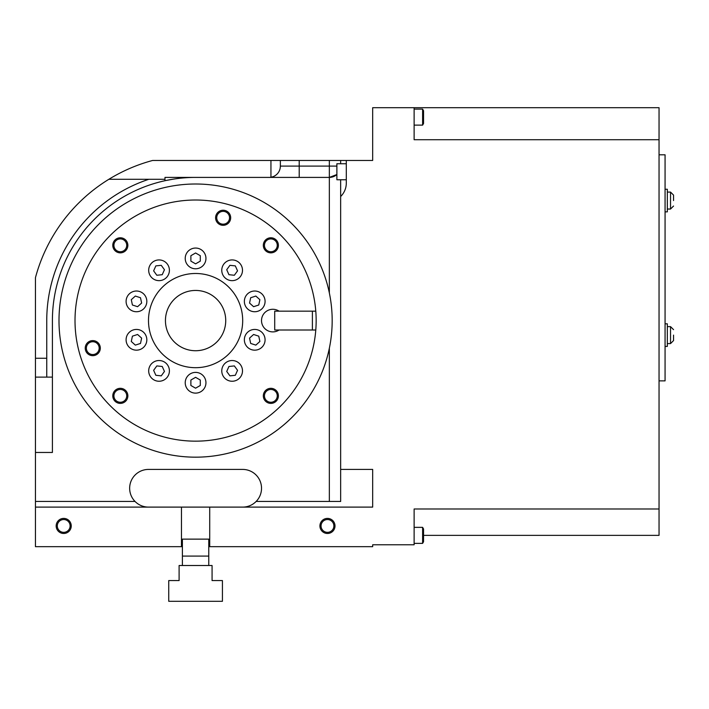<?xml version="1.0" encoding="UTF-8"?>
<svg xmlns="http://www.w3.org/2000/svg" width="709" height="709" viewBox="0 0 709 709"><rect width="100%" height="100%" fill="white"/><g stroke="black" fill="none" stroke-linecap="round" stroke-linejoin="round"><path stroke-width="1.06" d="M249.541 303.053L253.583 306.696L258.758 305.012L259.884 299.694L255.843 296.061L250.676 297.736L249.541 303.053M265.077 301.378A10.36 10.36 0 0 0 254.717 291.018A10.36 10.36 0 0 0 244.357 301.378A10.36 10.36 0 0 0 254.717 311.738A10.36 10.36 0 0 0 265.077 301.378M242.496 270.289A10.36 10.36 0 0 0 232.127 259.928A10.36 10.36 0 0 0 221.766 270.289A10.36 10.36 0 0 0 232.127 280.649A10.36 10.36 0 0 0 242.496 270.289M265.077 339.797A10.36 10.36 0 0 0 254.717 329.437A10.36 10.36 0 0 0 244.357 339.797A10.36 10.36 0 0 0 254.717 350.166A10.36 10.36 0 0 0 265.077 339.797M242.496 370.887A10.36 10.36 0 0 0 232.127 360.526A10.36 10.36 0 0 0 221.766 370.887A10.36 10.36 0 0 0 232.127 381.247A10.36 10.36 0 0 0 242.496 370.887M205.947 382.763A10.36 10.36 0 0 0 195.587 372.393A10.36 10.36 0 0 0 185.226 382.763A10.36 10.36 0 0 0 195.587 393.123A10.36 10.36 0 0 0 205.947 382.763M169.407 370.887A10.36 10.36 0 0 0 159.046 360.526A10.36 10.36 0 0 0 148.686 370.887A10.36 10.36 0 0 0 159.046 381.247A10.36 10.36 0 0 0 169.407 370.887M146.825 339.797A10.36 10.36 0 0 0 136.456 329.437A10.36 10.36 0 0 0 126.096 339.797A10.36 10.36 0 0 0 136.456 350.166A10.36 10.36 0 0 0 146.825 339.797M146.825 301.378A10.36 10.36 0 0 0 136.456 291.018A10.36 10.36 0 0 0 126.096 301.378A10.36 10.36 0 0 0 136.456 311.738A10.36 10.36 0 0 0 146.825 301.378M169.407 270.289A10.36 10.36 0 0 0 159.046 259.928A10.36 10.36 0 0 0 148.686 270.289A10.36 10.36 0 0 0 159.046 280.649A10.36 10.36 0 0 0 169.407 270.289M205.947 258.422A10.36 10.36 0 0 0 195.587 248.053A10.36 10.36 0 0 0 185.226 258.422A10.36 10.36 0 0 0 195.587 268.782A10.36 10.36 0 0 0 205.947 258.422M315.789 311.171L274.711 311.171L274.711 330.004L315.789 330.004A120.574 120.574 0 0 1 190.872 441.069A120.574 120.574 0 0 1 75.012 320.592A120.574 120.574 0 0 1 190.872 200.106A120.574 120.574 0 0 1 315.789 330.004M279.08 311.171A11.3 11.3 0 0 0 261.524 320.592A11.3 11.3 0 0 0 279.08 330.004M278.389 245.323A7.533 7.533 0 0 0 270.856 237.781A7.533 7.533 0 0 0 263.323 245.323A7.533 7.533 0 0 0 270.856 252.856A7.533 7.533 0 0 0 278.389 245.323M127.859 245.323A7.533 7.533 0 0 0 120.317 237.781A7.533 7.533 0 0 0 112.784 245.323A7.533 7.533 0 0 0 120.317 252.856A7.533 7.533 0 0 0 127.859 245.323M127.859 395.852A7.533 7.533 0 0 0 120.317 388.319A7.533 7.533 0 0 0 112.784 395.852A7.533 7.533 0 0 0 120.317 403.394A7.533 7.533 0 0 0 127.859 395.852M230.673 217.769A7.533 7.533 0 0 0 223.14 210.236A7.533 7.533 0 0 0 215.598 217.769A7.533 7.533 0 0 0 223.14 225.311A7.533 7.533 0 0 0 230.673 217.769M100.306 348.137A7.533 7.533 0 0 0 92.773 340.604A7.533 7.533 0 0 0 85.231 348.137A7.533 7.533 0 0 0 92.773 355.67A7.533 7.533 0 0 0 100.306 348.137M278.389 395.852A7.533 7.533 0 0 0 270.856 388.319A7.533 7.533 0 0 0 263.323 395.852A7.533 7.533 0 0 0 270.856 403.394A7.533 7.533 0 0 0 278.389 395.852M148.491 320.592A47.095 47.095 0 0 1 195.587 273.488A47.095 47.095 0 0 1 242.691 320.592A47.095 47.095 0 0 1 195.587 367.687A47.095 47.095 0 0 1 148.491 320.592M277.263 395.852A6.408 6.408 0 0 0 270.856 389.454A6.408 6.408 0 0 0 264.448 395.852A6.408 6.408 0 0 0 270.856 402.26A6.408 6.408 0 0 0 277.263 395.852M99.171 348.137A6.408 6.408 0 0 0 92.773 341.729A6.408 6.408 0 0 0 86.365 348.137A6.408 6.408 0 0 0 92.773 354.544A6.408 6.408 0 0 0 99.171 348.137M312.394 330.004L312.394 311.171M126.725 395.852A6.408 6.408 0 0 0 120.317 389.454A6.408 6.408 0 0 0 113.919 395.852A6.408 6.408 0 0 0 120.317 402.26A6.408 6.408 0 0 0 126.725 395.852M332.175 320.592A136.589 136.589 0 0 1 195.587 457.172A136.589 136.589 0 0 1 58.998 320.592A136.589 136.589 0 0 1 195.587 184.003A136.589 136.589 0 0 1 332.175 320.592M225.728 320.592A30.141 30.141 0 0 0 195.587 290.442A30.141 30.141 0 0 0 165.445 320.592A30.141 30.141 0 0 0 195.587 350.733A30.141 30.141 0 0 0 225.728 320.592M229.539 217.769A6.408 6.408 0 0 0 223.14 211.362A6.408 6.408 0 0 0 216.732 217.769A6.408 6.408 0 0 0 223.14 224.177A6.408 6.408 0 0 0 229.539 217.769M126.725 245.323A6.408 6.408 0 0 0 120.317 238.915A6.408 6.408 0 0 0 113.919 245.323A6.408 6.408 0 0 0 120.317 251.73A6.408 6.408 0 0 0 126.725 245.323M277.263 245.323A6.408 6.408 0 0 0 270.856 238.915A6.408 6.408 0 0 0 264.448 245.323A6.408 6.408 0 0 0 270.856 251.73A6.408 6.408 0 0 0 277.263 245.323M195.587 252.98L190.881 255.701L190.881 261.134L195.587 263.854L200.301 261.134L200.301 255.701L195.587 252.98M190.881 385.474L195.587 388.195L200.301 385.474L200.301 380.042L195.587 377.321L190.881 380.042L190.881 385.474M135.33 296.061L131.289 299.694L132.415 305.012L137.59 306.696L141.632 303.053L140.497 297.736L135.33 296.061M153.631 370.32L155.847 375.283L161.253 375.859L164.453 371.454L162.237 366.482L156.831 365.915L153.631 370.32M237.542 370.32L234.342 365.915L228.936 366.482L226.72 371.454L229.92 375.859L235.326 375.283L237.542 370.32M237.542 270.856L235.326 265.893L229.92 265.326L226.72 269.721L228.936 274.693L234.342 275.26L237.542 270.856M161.253 265.326L155.847 265.893L153.631 270.856L156.831 275.26L162.237 274.693L164.453 269.721L161.253 265.326M135.33 345.123L140.497 343.44L141.632 338.122L137.59 334.48L132.415 336.163L131.289 341.481L135.33 345.123M255.843 345.123L259.884 341.481L258.758 336.163L253.583 334.48L249.541 338.122L250.676 343.44L255.843 345.123M329.348 292.95L329.348 177.41L336.881 174.529A11.3 11.3 0 0 1 329.348 177.41L195.587 177.41A143.183 143.183 0 0 0 52.404 320.592L52.404 452.466L35.45 452.466L35.45 546.666L182.399 546.666L182.399 539.132L208.774 539.132L208.774 546.666L372.677 546.666L372.677 544.778L414.127 544.778L414.127 508.982L659.042 508.982L659.042 535.357L423.548 535.357L423.548 541.738L422.608 543.369L422.608 527.354L414.127 527.354M35.45 501.449L135.038 501.449A18.842 18.842 0 0 1 148.491 469.42L242.691 469.42A18.842 18.842 0 0 1 256.144 501.449L340.657 501.449L340.657 469.42L372.677 469.42L372.677 507.103L209.713 507.103L209.713 546.666M340.657 179.758L340.657 469.42M340.657 196.517A18.842 18.842 0 0 0 346.302 183.055L346.302 160.456L340.657 160.456L340.657 163.752M35.45 452.466L35.45 277.671A165.791 165.791 0 0 1 108.867 179.288L148.828 179.288A148.837 148.837 0 0 0 46.75 320.592L46.75 377.108L35.45 377.108L52.404 377.108L52.404 320.592M183.303 177.932L182.036 178.048M172.943 179.209L166.012 180.494M164.178 180.892L164.975 180.715L164.975 177.41L195.587 177.41M242.691 507.103A18.842 18.842 0 0 0 256.144 501.449M135.038 501.449A18.842 18.842 0 0 0 148.491 507.103M280.188 168.104L280.365 166.101A11.3 11.3 0 0 1 269.066 177.41A11.3 11.3 0 0 0 280.365 166.101L280.365 160.456L152.665 160.456A165.791 165.791 0 0 0 108.867 179.288M280.365 160.456L299.207 160.456L299.207 166.101L336.881 166.101M340.657 160.456L299.207 160.456M346.302 160.456L372.677 160.456L372.677 107.697L414.127 107.697L414.127 139.726L659.042 139.726L659.042 508.982M335.002 525.945A7.533 7.533 0 0 0 327.469 518.403A7.533 7.533 0 0 0 319.927 525.945A7.533 7.533 0 0 0 327.469 533.478A7.533 7.533 0 0 0 335.002 525.945M148.828 179.288L164.975 179.288M181.46 546.666L181.46 507.103L35.45 507.103M71.246 525.945A7.533 7.533 0 0 0 63.713 518.403A7.533 7.533 0 0 0 56.171 525.945A7.533 7.533 0 0 0 63.713 533.478A7.533 7.533 0 0 0 71.246 525.945M279.975 169.052L279.665 170.027M279.311 170.878L279.08 171.33M278.088 172.907L277.698 173.404M274.693 175.903L273.798 176.373M272.903 176.736L270.944 177.25L270.944 160.456M182.399 565.507L182.399 546.666M208.774 565.507L208.774 546.666M181.46 507.103L209.713 507.103M414.127 107.697L659.042 107.697L659.042 139.726M346.302 179.758L336.881 179.758L336.881 163.752L346.302 163.752M212.071 565.507L179.102 565.507L179.102 580.574L168.742 580.574L168.742 601.303L222.431 601.303L222.431 580.574L212.071 580.574L212.071 565.507M208.774 556.086L182.399 556.086M333.868 525.945A6.408 6.408 0 0 0 327.469 519.537A6.408 6.408 0 0 0 321.062 525.945A6.408 6.408 0 0 0 327.469 532.344A6.408 6.408 0 0 0 333.868 525.945M414.127 125.13L422.608 125.13L422.608 109.115L414.127 109.115M659.042 154.801L665.069 154.801L665.069 380.875L659.042 380.875M70.111 525.945A6.408 6.408 0 0 0 63.713 519.537A6.408 6.408 0 0 0 57.305 525.945A6.408 6.408 0 0 0 63.713 532.344A6.408 6.408 0 0 0 70.111 525.945M422.608 527.354L423.548 528.985L423.548 535.357M422.608 109.115L423.548 110.746L423.548 123.499L422.608 125.13M665.069 189.259L667.329 189.259L667.329 211.867L665.069 211.867L667.329 211.867M665.069 323.809L667.329 323.809L667.329 346.417L665.069 346.417L667.329 346.417M673.55 200.567L673.55 195.099L673.55 200.567M673.55 335.109L673.55 340.577L673.55 335.109M329.348 501.449L329.348 348.225M329.348 160.456L329.348 177.41A11.3 11.3 0 0 0 336.881 174.529M46.75 358.267L35.45 358.267M280.365 166.101L299.207 166.101L299.207 177.41M670.537 209.04L673.55 206.027L670.537 209.04L667.329 209.04L670.537 209.04L670.537 192.086L673.55 195.099L670.537 192.086L667.329 192.086M670.537 343.59L673.55 340.577L670.537 343.59L667.329 343.59L670.537 343.59L670.537 326.636L673.55 329.65L670.537 326.636L667.329 326.636M414.127 543.369L422.608 543.369L423.548 541.738"/></g></svg>
